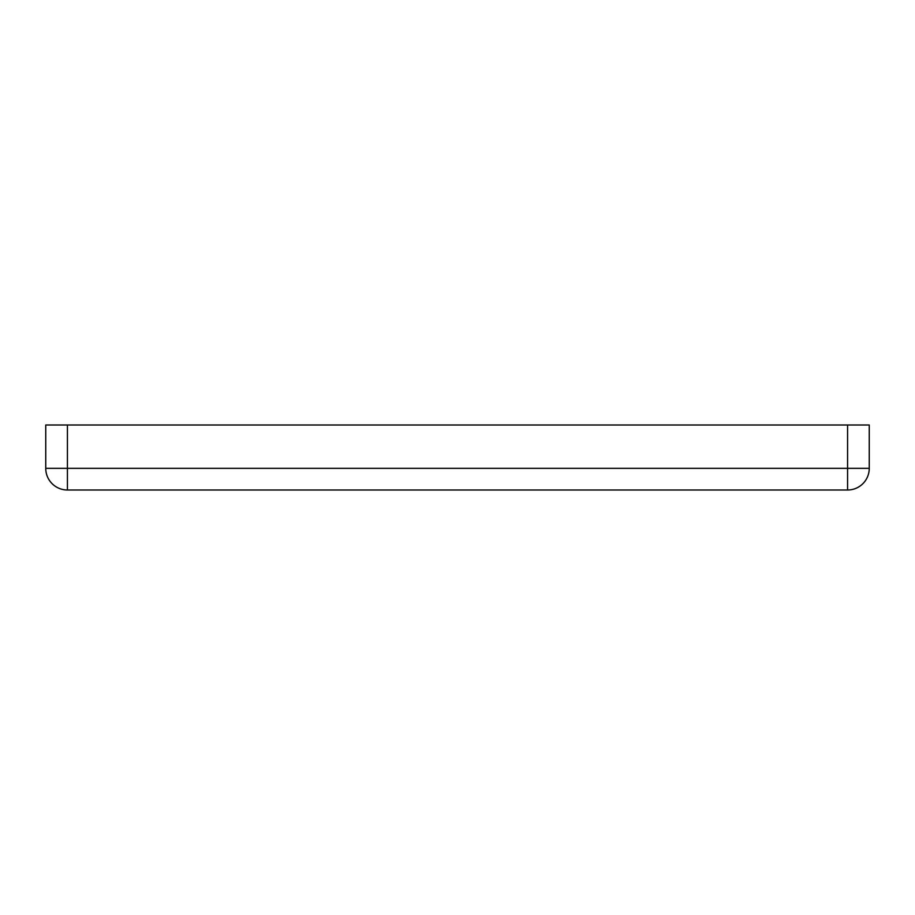 <?xml version="1.0" encoding="UTF-8"?>
<svg xmlns="http://www.w3.org/2000/svg" width="915" height="915" viewBox="0 0 915 915"><rect width="100%" height="100%" fill="white"/><g stroke="black" fill="none" stroke-linecap="round" stroke-linejoin="round"><path stroke-width="1.37" d="M847.576 424.995L869.25 424.995L869.25 468.331A21.674 21.674 0 0 1 847.576 490.005L67.424 490.005A21.674 21.674 0 0 1 45.75 468.331L45.75 424.995L67.424 424.995L67.424 468.331L847.576 468.331L847.576 424.995L67.424 424.995M847.576 490.005L847.576 468.331L869.25 468.331M45.75 468.331L67.424 468.331L67.424 490.005"/></g></svg>
